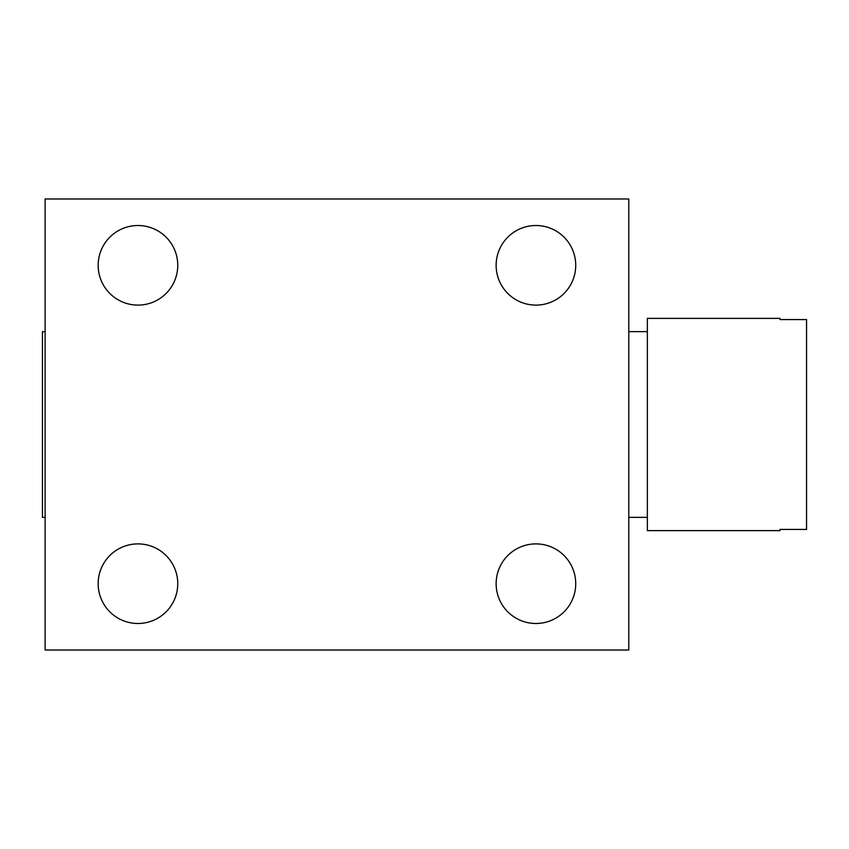 <?xml version="1.0" encoding="UTF-8"?>
<svg xmlns="http://www.w3.org/2000/svg" width="849" height="849" viewBox="0 0 849 849"><rect width="100%" height="100%" fill="white"/><g stroke="black" fill="none" stroke-linecap="round" stroke-linejoin="round"><path stroke-width="1.27" d="M628.791 650.016L45.103 650.016L45.103 198.984L628.791 198.984L628.791 650.016M98.166 265.312A39.797 39.797 0 0 1 137.963 225.516A39.797 39.797 0 0 1 177.759 265.312A39.797 39.797 0 0 1 137.963 305.109A39.797 39.797 0 0 1 98.166 265.312M496.134 265.312A39.797 39.797 0 0 1 535.931 225.516A39.797 39.797 0 0 1 575.728 265.312A39.797 39.797 0 0 1 535.931 305.109A39.797 39.797 0 0 1 496.134 265.312M496.134 583.688A39.797 39.797 0 0 1 535.931 543.891A39.797 39.797 0 0 1 575.728 583.688A39.797 39.797 0 0 1 535.931 623.484A39.797 39.797 0 0 1 496.134 583.688M98.166 583.688A39.797 39.797 0 0 1 137.963 543.891A39.797 39.797 0 0 1 177.759 583.688A39.797 39.797 0 0 1 137.963 623.484A39.797 39.797 0 0 1 98.166 583.688M45.103 331.641L42.45 331.641L42.45 517.359L45.103 517.359M647.363 331.641L628.791 331.641M628.791 517.359L647.363 517.359M647.363 424.5L647.363 318.375L780.019 318.375L780.019 319.574L806.55 319.574L806.55 529.426L780.019 529.426L780.019 530.625L647.363 530.625L647.363 424.5"/></g></svg>
